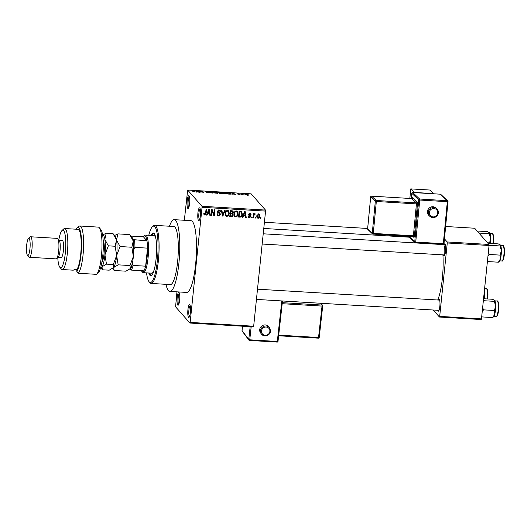 <?xml version="1.0" encoding="UTF-8"?>
<svg xmlns="http://www.w3.org/2000/svg" width="531" height="531" viewBox="0 0 531 531"><rect width="100%" height="100%" fill="white"/><g stroke="black" fill="none" stroke-linecap="round" stroke-linejoin="round"><path stroke-width="0.8" d="M179.053 292.581A6.418 1.327 93.4 0 1 179.066 292.594A6.418 1.327 93.4 0 1 179.737 298.92A6.418 1.327 93.4 0 1 178.316 305.119A6.418 1.327 93.4 0 1 177.766 305.093A6.418 1.327 93.4 0 1 177.188 297.453A6.418 1.327 93.4 0 1 179.053 292.581M179.418 293.377A5.562 1.155 -86.6 0 0 178.104 298.628A5.562 1.155 -86.6 0 0 178.681 304.309A5.562 1.155 -86.6 0 0 178.761 304.382M189.056 195.82A6.418 1.327 93.4 0 1 189.063 195.833A6.418 1.327 93.4 0 1 189.733 202.158A6.418 1.327 93.4 0 1 188.313 208.358A6.418 1.327 93.4 0 1 187.762 208.331A6.418 1.327 93.4 0 1 187.191 200.691A6.418 1.327 93.4 0 1 189.056 195.82M189.421 196.616A5.562 1.155 -86.6 0 0 188.107 201.866A5.562 1.155 -86.6 0 0 188.684 207.548A5.562 1.155 -86.6 0 0 188.757 207.621M199.795 207.993A6.418 1.327 93.4 0 1 199.809 208.006A6.418 1.327 93.4 0 1 200.479 214.332A6.418 1.327 93.4 0 1 199.052 220.531A6.418 1.327 93.4 0 1 198.501 220.511A6.418 1.327 93.4 0 1 197.93 212.871A6.418 1.327 93.4 0 1 199.795 207.993M200.16 208.789A5.562 1.155 -86.6 0 0 198.846 214.039A5.562 1.155 -86.6 0 0 199.424 219.721A5.562 1.155 -86.6 0 0 199.497 219.794M189.799 304.761A6.418 1.327 93.4 0 1 189.806 304.767A6.418 1.327 93.4 0 1 190.476 311.093A6.418 1.327 93.4 0 1 189.056 317.292A6.418 1.327 93.4 0 1 188.505 317.272A6.418 1.327 93.4 0 1 187.928 309.633A6.418 1.327 93.4 0 1 189.799 304.761M190.158 305.551A5.562 1.155 -86.6 0 0 188.85 310.801A5.562 1.155 -86.6 0 0 189.428 316.489A5.562 1.155 -86.6 0 0 189.501 316.556M438.367 300.035A5.994 1.241 93.4 0 1 439.303 299.358A5.994 1.241 93.4 0 1 439.31 299.371A5.994 1.241 93.4 0 1 439.933 305.272A5.994 1.241 93.4 0 1 438.606 311.06A5.994 1.241 93.4 0 1 438.095 311.04A5.994 1.241 93.4 0 1 437.75 310.283M444.089 244.645A5.994 1.241 93.4 0 1 445.024 243.968A5.994 1.241 93.4 0 1 445.031 243.981A5.994 1.241 93.4 0 1 445.662 249.882A5.994 1.241 93.4 0 1 444.334 255.67A5.994 1.241 93.4 0 1 443.816 255.65A5.994 1.241 93.4 0 1 443.478 254.9M165.964 284.324A35.942 7.441 -86.6 0 0 168.446 290.576A35.942 7.441 -86.6 0 0 169.913 291.419A35.942 7.441 -86.6 0 0 179.232 259.659A35.942 7.441 -86.6 0 0 175.688 220.511A35.942 7.441 -86.6 0 0 174.214 219.661A35.942 7.441 -86.6 0 0 169.442 226.239M169.913 291.419L186.627 292.422A35.942 7.441 -86.6 0 0 195.952 260.661A35.942 7.441 -86.6 0 0 192.401 221.513A35.942 7.441 -86.6 0 0 190.928 220.67L174.214 219.661M189.906 323.054L190.158 322.403L253.672 326.213L253.42 326.864L189.906 323.054L175.582 306.818L176.949 291.844M184.343 220.272L187.655 190.038L201.972 206.274L265.487 210.077L265.566 211.099L202.052 207.289L201.972 206.274M258.059 218.281L257.216 217.876L256.805 215.991L258.511 213.88L259.36 214.298L259.772 216.124C259.752 217.345 259.181 218.068 258.059 218.281L256.938 217.418M253.699 217.942L253.168 217.909L253.606 213.661L254.137 213.694L254.064 214.371L254.78 213.654L255.258 213.913L254.117 214.876L253.699 217.942L253.221 217.398M249.517 217.763L248.7 217.411L248.362 216.323L248.9 216.276L249.616 217.159L250.307 216.15L248.86 215.354L248.627 214.504L249.948 213.369L250.791 213.741L251.057 214.657L249.909 213.973L249.165 214.451L250.725 215.54L250.944 216.469L249.517 217.763L248.455 216.947M248.448 216.197L249.616 217.159M250.519 214.697L249.424 213.429M248.767 214L249.298 214.816M241.426 211.438L242.382 214.292C242.348 215.964 241.572 216.907 240.058 217.126L238.505 217.026L239.109 211.192L241.864 211.763M232.299 213.137L233.209 214.989C233.089 216.084 232.485 216.621 231.416 216.602L229.764 216.509L230.368 210.668L233.003 211.159L233.335 212.32L232.903 213.727M222.881 216.09L222.356 216.064L221.387 210.13L221.938 210.163L222.655 215.394L224.593 210.322L225.151 210.356L222.881 216.09L222.243 215.374M211.53 215.413L210.999 215.38L211.603 209.539L212.168 209.572L213.933 214.391L214.411 209.712L214.949 209.738L214.345 215.579L213.774 215.546L212.015 210.741L211.53 215.413L211.053 214.869M203.984 214.624L203.811 213.196L204.349 213.15L204.866 214.405L205.484 213.993L206.055 209.207L206.586 209.241L206.181 213.203L204.774 215.082L204.09 214.783M203.791 213.389L204.866 214.405M253.672 326.213L265.566 211.099M190.158 322.403L202.052 207.289M207.077 215.148L206.519 215.108L208.736 209.367L209.3 209.4L210.389 215.34L209.838 215.307L209.553 213.542L207.714 213.429L207.077 215.148L206.678 214.697M217.471 211.398L219.774 212.878L220.438 214.318L218.606 215.911L217.464 215.4L217.046 213.834L217.584 213.794L217.883 214.836L218.719 215.234L219.9 214.298L219.721 213.635L217.776 212.586L217.445 211.424L219.124 209.918L220.173 210.389L220.551 211.756L220.007 211.803L219.768 210.9L219.071 210.601L217.975 211.477L218.122 212.135L217.511 211.431M219.774 212.878L220.126 213.17M225.516 215.407L225.197 213.369C225.25 211.71 226.04 210.727 227.567 210.422L228.708 210.98L229.306 213.548L228.562 215.613L226.949 216.416L225.828 215.871M234.251 215.931L233.932 213.893C233.992 212.234 234.782 211.252 236.308 210.946L237.443 211.504L238.047 214.073L237.297 216.137L235.684 216.933L234.563 216.396M242.932 217.298L242.375 217.259L244.599 211.517L245.156 211.55L246.251 217.491L245.694 217.458L245.415 215.692L243.576 215.579L242.932 217.298L242.541 216.847M252.179 217.849L251.648 217.816L251.734 216.987L252.265 217.013L252.179 217.849L251.701 217.305M255.823 218.068L255.292 218.035L255.378 217.199L255.909 217.232L255.823 218.068L255.345 217.524M260.84 218.367L260.309 218.334L260.396 217.504L260.927 217.537L260.84 218.367L260.363 217.823M245.176 194.884L244.645 194.85L245.156 195.056M242.733 194.91L242.78 194.452L243.211 194.943L242.68 194.91L241.851 193.968L243.55 194.107L242.713 194.266L242.647 194.877L242.707 194.306M241.532 194.665L240.994 194.631L241.512 194.837M240.058 194.631L237.211 193.928L238.173 193.735L239.64 194.074L237.722 193.941L240.112 194.565M238.957 194.704L239.561 194.472M238.313 193.868L237.715 193.921M232.571 193.941L231.894 194.26L232.372 193.072L232.93 193.105L235.764 194.492L232.571 193.941M222.602 193.111C222.164 192.74 222.648 192.554 224.055 192.554L226.691 193.344L226.571 193.775L223.518 193.583L222.482 192.859M226.651 193.735L226.691 193.344L226.571 193.775M213.86 192.587C213.422 192.215 213.907 192.03 215.32 192.03L217.949 192.819L217.829 193.251L214.776 193.058L213.747 192.335M217.909 193.211L217.949 192.819L217.829 193.251M195.103 191.983L192.806 191.552L194.685 191.81L193.828 190.755L194.359 190.788L195.235 191.864M187.655 190.038L251.17 193.848L265.487 210.077M196.709 191.791L196.032 192.109L196.51 190.921L197.067 190.954L199.908 192.348L196.709 191.791M200.134 191.379L201.043 192.414L199.377 191.087L203.101 192.295L202.185 191.26L202.716 191.293L203.858 192.58L200.134 191.379L200.081 191.89M209.446 192.746L205.995 192.315L208.935 192.547L205.676 191.784L206.878 191.525L208.816 192.003L206.493 191.963L209.506 192.667M212.924 191.903L212.393 193.092L211.869 193.065L209.154 191.678L211.969 192.926L212.367 191.87L212.924 191.903M222.19 193.523L219.276 193.51L218.141 192.215L221.54 192.726L221.208 192.965L222.263 193.437M221.527 192.879L221.195 193.092M230.965 194.027L231.012 193.589C231.476 193.968 230.998 194.147 229.578 194.127L228.018 194.027L226.876 192.74L229.233 192.906L231.124 193.848M248.608 195.142L248.641 194.811L247.592 195.222L245.687 194.645L246.736 194.246L248.727 195.01M481.471 318.892L481.225 319.543L439.436 317.034L439.688 316.383L481.471 318.892L489.058 245.481L447.275 242.979L447.195 241.957L488.985 244.466L489.058 245.481M439.688 316.383L447.275 242.979M445.635 226.491L474.661 228.23L488.985 244.466M444.454 238.85L447.195 241.957M433.243 310.018L439.436 317.034M437.697 299.995A32.517 6.737 -86.6 0 0 442.914 254.867M445.383 244.791A5.137 1.062 -86.6 0 0 444.201 249.696A5.137 1.062 -86.6 0 0 444.739 254.867M194.306 191.299L194.359 190.788M196.384 192.136L196.51 190.921M196.921 191.299L196.755 191.645L198.236 191.737L196.921 191.299M199.888 191.671L199.941 191.127M202.663 191.804L202.716 191.293M212.241 193.085L212.367 191.87M215.453 192.182L214.398 192.62L216.349 193.204L217.418 192.78L215.453 192.182M214.245 192.853L214.292 192.408L214.365 192.912M217.471 193.337L217.418 192.78M218.805 192.401L219.144 192.786L221.029 192.713L218.805 192.401L218.752 192.912M219.091 193.297L219.144 192.786M220.677 193.025L221.029 192.713M219.276 192.932L219.681 193.39L221.679 193.291L219.276 192.932L219.223 193.443M221.327 193.623L221.679 193.291M224.195 192.707L223.133 193.145L225.084 193.729L226.153 193.304L224.195 192.707M222.987 193.377L223.033 192.926L223.106 193.437M226.206 193.861L226.153 193.304M227.54 192.919L228.416 193.915L230.547 193.861L229.266 193.052L227.54 192.919L227.487 193.43M230.514 194.134L230.481 193.556M232.246 194.286L232.372 193.072M232.777 193.45L232.611 193.795L234.098 193.888L232.784 193.43M242.328 194.512L242.382 194.001M242.461 194.665L242.514 194.154M246.842 194.379L246.218 194.678L247.492 195.089L248.116 194.791L246.842 194.379M246.105 194.923L246.145 194.532L246.185 194.957M248.156 195.222L248.116 194.791M204.574 214.292L204.123 214.345L204.774 215.082M208.776 209.373L208.862 209.851M209.413 212.845L209.539 213.522L208.915 212.812M209.619 213.94L210.389 215.34M207.953 212.745L207.442 212.712M207.336 212.997L207.714 213.429M208.637 211.086L207.966 212.758L209.446 212.845L208.995 209.997L208.637 211.086L208.245 210.641M207.594 212.334L207.966 212.758M208.65 209.606L208.995 209.997M211.783 209.553L213.933 214.391M213.761 214.199L214.345 215.579M211.537 210.196L212.015 210.741M218.36 215.161L217.956 215.174L218.606 215.911M217.956 215.174L217.192 214.969M217.06 213.834L217.883 214.836M219.721 213.635L217.518 212.148M219.781 210.084L220.551 211.756M219.768 210.9L218.772 209.931M218.526 209.977L219.071 210.601M217.544 210.98L217.975 211.477M219.721 212.851L220.438 214.318M222.157 214.823L222.655 215.394M228.35 210.674L228.688 212.161L227.5 211.106C226.332 211.351 225.741 212.121 225.728 213.416L226.173 215.314L227.016 215.732C228.157 215.493 228.748 214.75 228.775 213.495L228.688 212.161M228.801 212.971L229.306 213.548M228.184 215.181L228.562 215.613M226.671 215.659L226.299 215.672L226.949 216.416M226.299 215.672L225.536 215.44M228.357 211.537L227.195 210.435M225.171 213.966L226.173 215.314M226.963 210.488L227.5 211.106M225.263 212.885L225.728 213.416M230.102 213.263L230.58 213.807L230.368 215.858L229.837 215.812M232.611 210.88L233.335 212.32M232.445 213.303L233.209 214.989M230.64 213.11L230.122 213.084M229.89 215.314L230.368 215.858L232.054 215.885L232.678 214.962L232.472 214.159L231.257 213.163M230.354 210.84L230.832 211.378L230.653 213.123L232.213 213.163L232.79 212.387L232.618 211.683L231.456 210.734M230.169 212.579L230.653 213.123M232.618 211.683L230.832 211.378M230.992 213.143L231.629 213.874L230.58 213.807M232.472 214.159L231.629 213.874M237.091 211.199L237.423 212.685L236.242 211.63C235.067 211.876 234.476 212.646 234.463 213.94L234.908 215.838L235.751 216.256C236.892 216.017 237.483 215.274 237.516 214.02L237.423 212.685M237.536 213.495L238.047 214.073M236.919 215.705L237.297 216.137M235.406 216.183L235.034 216.197L235.684 216.933M235.034 216.197L234.271 215.964M237.098 212.061L235.93 210.96M233.912 214.491L234.908 215.838M235.698 211.013L236.242 211.63M233.998 213.409L234.463 213.94M239.421 216.396L240.058 217.126M239.096 216.369L238.572 216.336M241.499 211.471L241.764 212.825M241.877 213.727L242.382 214.292M240.603 211.384L241.479 212.307L239.859 211.225M239.567 211.902L239.103 216.376L240.065 216.436L241.486 215.666L241.851 214.252L241.253 212.121L239.567 211.902L239.089 211.365M238.625 215.838L239.103 216.376M239.866 211.238L240.51 211.962M244.638 211.524L244.725 212.002M244.107 212.792L244.499 213.236L243.822 214.909L245.302 214.995L245.402 215.672M245.481 216.09L246.251 217.491M244.778 214.962L245.415 215.692M243.815 214.896L243.304 214.863M243.198 215.148L243.576 215.579M243.45 214.484L243.822 214.909M244.506 211.756L244.857 212.148L244.499 213.236M245.302 214.995L244.857 212.148M248.647 214.922L250.307 216.15M250.353 213.449L251.057 214.657M249.869 213.96L249.251 213.236M248.707 214.139L249.225 214.73M250.28 215.267L250.944 216.469M250.293 215.732L250.227 216.071M253.586 213.827L254.064 214.371M254.422 213.807L255.046 214.511M254.289 213.98L254.668 214.411M254.017 213.674L253.466 214.139M253.546 214.232L254.117 214.876M253.446 215.194L253.924 215.739M258.989 214L259.141 215.048M259.247 215.533L259.772 216.124M257.973 213.96L258.962 214.75L258.192 213.9M256.778 216.376L258.132 217.67L259.234 216.137L258.438 214.484L257.336 216.017L258.132 217.67M256.878 215.5L257.336 216.017M148.78 273.007A21.393 4.427 -86.6 0 0 149.855 275.197A21.393 4.427 -86.6 0 0 150.724 275.695A21.393 4.427 -86.6 0 0 156.273 256.792A21.393 4.427 -86.6 0 0 154.163 233.487A21.393 4.427 -86.6 0 0 153.286 232.983A21.393 4.427 -86.6 0 0 151.036 235.419M153.698 233.102A21.393 4.427 -86.6 0 0 151.866 235.472M149.616 273.06A21.393 4.427 -86.6 0 0 150.685 275.244A21.393 4.427 -86.6 0 0 151.149 275.629M146.529 272.874A28.243 5.848 -86.6 0 0 149.118 281.815A28.243 5.848 -86.6 0 0 149.165 281.868A28.243 5.848 -86.6 0 0 157.375 260.429A28.243 5.848 -86.6 0 0 154.853 226.81A28.243 5.848 -86.6 0 0 152.424 226.717A28.243 5.848 -86.6 0 0 148.786 235.286M152.424 226.717L153.273 225.927A29.099 6.027 93.4 0 1 154.587 225.343A29.099 6.027 93.4 0 1 155.775 226.027A29.099 6.027 93.4 0 1 158.65 257.727A29.099 6.027 93.4 0 1 151.103 283.435A29.099 6.027 93.4 0 1 149.915 282.751A29.099 6.027 93.4 0 1 149.868 282.698A29.099 6.027 93.4 0 1 149.822 282.645M151.103 283.435L170.325 284.589A29.099 6.027 -86.6 0 0 177.872 258.876A29.099 6.027 -86.6 0 0 174.998 227.182A29.099 6.027 -86.6 0 0 173.81 226.498L154.587 225.343M141.412 270.704A17.974 3.724 -86.6 0 0 141.81 271.328A17.974 3.724 -86.6 0 0 143.861 270.85A17.974 3.724 -86.6 0 0 145.647 266.184A17.974 3.724 -86.6 0 0 147.067 257.714A17.974 3.724 -86.6 0 0 147.512 248.136A17.974 3.724 -86.6 0 0 146.961 240.822A17.974 3.724 -86.6 0 0 143.914 236.262L144.764 235.472A18.824 3.896 93.4 0 1 145.613 235.094L153.97 235.598A18.824 3.896 93.4 0 1 154.74 236.036A18.824 3.896 93.4 0 1 155.988 239.096M154.143 269.954A18.824 3.896 93.4 0 1 151.713 273.186A18.824 3.896 93.4 0 1 150.943 272.742M484.352 291.008L484.843 293.756L483.801 298.754M484.551 298.794A8.33 1.726 -86.6 0 0 484.843 293.756A8.33 1.726 -86.6 0 0 484.491 289.707M145.613 235.094A18.824 3.896 93.4 0 1 148.063 257.947A18.824 3.896 93.4 0 1 143.357 272.682A18.824 3.896 93.4 0 1 142.56 272.211L141.81 271.328M143.914 236.262A17.974 3.724 -86.6 0 0 143.443 236.826L130.978 236.083M143.861 270.85L131.323 270.1L130.148 269.662A17.118 3.544 -86.6 0 0 132.458 263.628L133.108 265.434L145.647 266.184L147.512 248.136L134.974 247.386L133.958 249.085A17.118 3.544 -86.6 0 0 133.248 239.634L132.816 239.142M133.248 239.634L146.961 240.822L143.443 236.826M132.458 263.628L132.684 261.431M133.732 251.282L133.958 249.085M129.743 269.204L130.148 269.662M133.108 265.434A17.974 3.724 93.4 0 1 131.323 270.1M134.423 240.065A17.974 3.724 93.4 0 1 134.974 247.386M490.272 243.41A8.33 1.726 -86.6 0 0 490.359 242.667A8.33 1.726 -86.6 0 0 490.564 238.366L489.522 243.364M487.471 242.753L489.343 242.866M478.949 233.089L489.27 233.713L490.564 238.366A8.33 1.726 -86.6 0 0 489.622 232.764A8.33 1.726 -86.6 0 0 489.609 232.751L489.622 232.764M477.117 231.018L487.438 231.635L489.609 232.751L489.27 233.713M482.234 311.524L483.568 309.852L482.646 307.568M483.555 298.734L492.522 299.272L494.706 300.4A8.33 1.726 -86.6 0 0 494.693 300.387L494.348 301.349L495.649 306.002L494.427 310.502L494.806 314.12L492.675 317.584L493.73 316.655A8.33 1.726 -86.6 0 0 494.806 314.12A8.33 1.726 -86.6 0 0 495.649 306.002A8.33 1.726 -86.6 0 0 494.706 300.4L494.706 300.4M481.677 316.888L492.675 317.584M483.568 309.852L494.427 310.502M483.316 301.05L483.495 300.699L494.348 301.349M500.534 258.73A8.33 1.726 -86.6 0 0 501.164 254.913A8.33 1.726 -86.6 0 0 501.37 250.612L500.149 255.119L500.534 258.73L498.397 262.201L499.459 261.265A8.33 1.726 93.4 0 0 500.534 258.73M487.538 261.551L498.397 262.201M487.956 256.134L489.297 254.462L500.149 255.119M489.297 254.462L488.367 252.179M489.038 245.667L489.217 245.309L500.076 245.959L501.37 250.612A8.33 1.726 -86.6 0 0 500.428 245.01A8.33 1.726 -86.6 0 0 500.414 244.997L500.428 245.01M487.923 243.264L498.244 243.888L500.414 244.997L500.076 245.959M100.764 229.445A22.249 4.606 93.4 0 1 100.797 229.485A22.249 4.606 93.4 0 1 103.206 249.743A22.249 4.606 93.4 0 1 98.912 271.991L96.622 274.348A23.961 4.965 -86.6 0 0 101.819 251.037A23.961 4.965 -86.6 0 0 99.297 227.719A23.961 4.965 -86.6 0 0 99.264 227.673A23.961 4.965 -86.6 0 0 98.281 227.115L79.896 226.014A23.961 4.965 93.4 0 1 83.553 247.386A23.961 4.965 93.4 0 1 78.236 273.246L96.622 274.348M57.786 257.555A18.824 3.896 -86.6 0 0 59.824 267.246A18.824 3.896 -86.6 0 0 59.85 267.279A18.824 3.896 -86.6 0 0 65.326 252.988A18.824 3.896 -86.6 0 0 63.647 230.573A18.824 3.896 -86.6 0 0 62.027 230.514A18.824 3.896 -86.6 0 0 58.841 239.886M62.027 230.514L63.72 228.934A20.536 4.255 93.4 0 1 64.649 228.529A20.536 4.255 93.4 0 1 65.486 229.007A20.536 4.255 93.4 0 1 67.517 251.382A20.536 4.255 93.4 0 1 62.193 269.529A20.536 4.255 93.4 0 1 61.35 269.044A20.536 4.255 93.4 0 1 61.317 269.011A20.536 4.255 93.4 0 1 61.291 268.971M29.378 257.276L56.12 258.876A10.268 2.124 -86.6 0 0 56.585 258.67A10.268 2.124 -86.6 0 0 58.855 248.754A10.268 2.124 -86.6 0 0 57.786 238.638A10.268 2.124 -86.6 0 0 57.766 238.618A10.268 2.124 -86.6 0 0 57.348 238.379L30.606 236.773A10.268 2.124 93.4 0 1 31.024 237.012A10.268 2.124 93.4 0 1 32.039 248.203A10.268 2.124 93.4 0 1 29.378 257.276A10.268 2.124 93.4 0 1 28.953 257.031A10.268 2.124 93.4 0 1 28.939 257.017A10.268 2.124 93.4 0 1 28.926 256.997L27.446 255.252A8.556 1.772 -86.6 0 0 27.459 255.265A8.556 1.772 -86.6 0 0 29.948 248.767A8.556 1.772 -86.6 0 0 29.178 238.578A8.556 1.772 -86.6 0 0 28.448 238.552A8.556 1.772 -86.6 0 0 26.55 246.815A8.556 1.772 -86.6 0 0 27.446 255.252M28.448 238.552L30.141 236.979A10.268 2.124 93.4 0 1 30.606 236.773M58.085 257.283L61.238 257.469A8.556 1.772 -86.6 0 0 63.454 249.909A8.556 1.772 -86.6 0 0 62.612 240.583A8.556 1.772 -86.6 0 0 62.26 240.384L59.107 240.198M78.236 273.246L76.756 271.281L76.955 269.383A20.536 4.255 -86.6 0 0 81.097 248.926A20.536 4.255 -86.6 0 0 78.86 229.81A20.536 4.255 -86.6 0 0 78.024 229.326L64.649 228.529M76.756 271.281A22.249 4.606 -86.6 0 0 81.575 244.731A22.249 4.606 -86.6 0 0 77.121 228.065L78.814 226.491A23.961 4.965 93.4 0 1 79.896 226.014M77.121 228.065A22.249 4.606 -86.6 0 0 76.252 229.219M76.955 269.383L74.446 269.23A20.536 4.255 93.4 0 1 73.052 270.179L62.193 269.529M56.585 258.67L58.277 257.097A8.556 1.772 -86.6 0 0 60.176 248.833A8.556 1.772 -86.6 0 0 59.28 240.404A8.556 1.772 -86.6 0 0 59.266 240.384M112.519 268.58L114.132 270.485L113.694 267.511L118.167 264.836L116.654 255.537L120.059 246.537L116.528 240.058L117.909 233.879L114.61 235.485M117.909 233.879L129.71 234.589L131.94 237.218A16.262 3.365 -86.6 0 1 133.241 241.061L131.861 247.247L133.367 256.539L129.969 265.546L130.407 268.513L125.933 271.188L114.132 270.485M118.167 264.836L129.969 265.546M120.059 246.537L131.861 247.247M129.71 234.589L133.241 241.061A16.262 3.365 -86.6 0 1 133.367 256.539A16.262 3.365 -86.6 0 1 130.407 268.513A16.262 3.365 -86.6 0 1 130.035 268.945L129.949 269.025M116.654 255.537A16.262 3.365 -86.6 0 0 116.528 240.058A16.262 3.365 -86.6 0 0 115.227 236.215L112.997 233.587L116.528 240.058L115.147 246.245L116.654 255.537L113.256 264.544L113.694 267.511A16.262 3.365 -86.6 0 0 116.654 255.537M113.282 267.976A16.262 3.365 -86.6 0 0 113.322 267.943A16.262 3.365 -86.6 0 0 113.694 267.511L109.213 270.186L102.43 269.781L101.992 266.814A16.262 3.365 -86.6 0 0 104.952 254.84A16.262 3.365 -86.6 0 0 104.826 239.362A16.262 3.365 -86.6 0 0 102.636 235.12M100.698 267.524A16.262 3.365 -86.6 0 0 101.992 266.814L106.465 264.133L104.952 254.84L108.357 245.833L104.826 239.362L106.213 233.182L102.616 234.994M100.651 267.684L102.43 269.781M106.465 264.133L113.256 264.544M106.213 233.182L112.997 233.587M108.357 245.833L115.147 246.245M432.845 217.597A5.137 4.952 -46.9 0 1 429.818 216.309L432.871 217.61C438.208 216.396 439.529 213.462 436.834 208.809L436.004 208.033A5.137 4.952 133.1 0 0 427.926 209.831A5.137 4.952 133.1 0 0 428.988 215.533L429.818 216.309A5.137 4.952 -46.9 0 1 433.807 207.515A5.137 4.952 -46.9 0 1 437.909 214.478A5.137 4.952 -46.9 0 1 432.904 217.604M433.794 193.603L414.572 192.454L410.762 188.89L429.984 190.045L433.774 193.782M409.846 198.435L410.762 188.89M269.635 327.886L268.839 326.817A5.137 4.879 143.3 0 0 260.376 327.581A5.137 4.879 143.3 0 0 260.608 332.964L261.405 334.032A5.137 4.879 -36.7 0 1 266.071 325.994A5.137 4.879 -36.7 0 1 269.635 327.886C271.467 332.379 269.927 335.068 265.009 335.95L261.405 334.032A5.137 4.879 -36.7 0 0 264.969 335.924M211.982 193.072L212.022 192.733M205.703 212.659L206.181 213.203M218.042 212.373L218.692 213.117M221.991 213.84L222.542 214.458M230.773 215.878L231.416 216.602M231.118 210.714L231.755 211.438M249.152 215.148L249.809 215.885M487.252 298.96A7.699 1.593 -86.6 0 0 487.352 298.09A7.699 1.593 -86.6 0 0 486.35 288.738C486.642 288.293 488.401 289.143 487.77 298.03A7.188 1.487 93.4 0 1 487.644 298.98L487.77 298.03A7.188 1.487 93.4 0 0 486.894 289.295M492.974 243.57A7.699 1.593 -86.6 0 0 493.08 242.7A7.699 1.593 -86.6 0 0 492.078 233.355L489.887 233.222M493.478 242.66A7.188 1.487 93.4 0 1 493.365 243.596L493.491 242.64A7.188 1.487 93.4 0 0 492.622 233.905M498.158 310.336A7.699 1.593 -86.6 0 0 497.155 300.991C497.447 300.539 499.206 301.389 498.576 310.277C497.547 317.339 496.631 316.137 496.233 316.363A7.699 1.593 -86.6 0 0 498.158 310.336M497.7 301.542A7.188 1.487 93.4 0 1 498.563 310.257M498.563 310.296A7.188 1.487 93.4 0 1 496.843 315.879M503.428 246.158A7.188 1.487 93.4 0 1 504.291 254.867C503.514 259.599 502.731 261.624 501.961 260.98A7.699 1.593 -86.6 0 0 503.886 254.946A7.699 1.593 -86.6 0 0 502.884 245.601L500.693 245.468M504.284 254.913A7.188 1.487 93.4 0 1 502.565 260.489M103.173 240.37A11.47 2.376 93.4 0 1 103.957 242.886A11.47 2.376 93.4 0 1 104.023 254.024A11.47 2.376 93.4 0 1 101.852 262.38M433.893 208.51A4.281 4.129 133.1 0 0 429.313 212.46A4.281 4.129 133.1 0 0 433.09 216.913A4.281 4.129 133.1 0 0 437.67 212.964A4.281 4.129 133.1 0 0 433.893 208.51M408.757 236.249L414.731 241.837L418.753 199.829L411.79 193.324L411.293 198.521M417.266 202.105A0.856 0.823 133.1 0 1 416.35 202.895L411.711 198.561L371.6 196.151L376.24 200.492L416.35 202.895L416.437 203.891L376.326 201.488L373.266 233.408L413.383 235.817L416.437 203.891L417.439 204.096A1.712 0.352 -86.6 0 0 417.266 202.105L412.627 197.771A1.712 0.352 -86.6 0 0 412.156 198.972M417.439 204.096L414.386 236.023A1.712 0.352 -86.6 0 1 413.895 237.39L412.939 236.501M447.998 201.641L443.996 243.623L443.312 243.696L447.328 201.687L419.749 200.034L415.733 242.043L443.312 243.696L443.093 244.393L415.547 242.733M440.285 194.187L412.706 192.534L419.669 199.039L447.248 200.691L440.285 194.187A0.856 0.823 -46.9 0 1 440.79 194.406A0.856 0.856 0 0 0 440.259 194.173L440.285 194.187M414.386 236.023L413.383 235.817L413.164 236.514L373.081 234.098M367.631 228.808L372.264 233.209L375.324 201.282L370.684 196.941L367.625 228.868A0.856 0.823 -46.9 0 0 367.877 229.545L372.516 233.879A0.856 0.823 133.1 0 0 373.021 234.098L413.642 236.72A0.856 0.823 -46.9 0 1 413.895 237.39M372.264 233.209A0.856 0.823 133.1 0 0 372.516 233.879A0.856 0.856 0 0 0 373.054 234.111L373.266 233.408L372.264 233.209M375.324 201.282L376.326 201.488L376.24 200.492A0.856 0.823 133.1 0 0 375.324 201.282M370.684 196.941A0.856 0.823 -46.9 0 1 371.6 196.151L371.567 196.138A0.856 0.856 0 0 0 370.665 196.915L370.684 196.941M370.691 196.882L367.611 228.841A0.856 0.856 0 0 0 367.877 229.545M413.191 236.507A0.856 0.823 -46.9 0 1 413.642 236.72M371.534 196.151L411.711 198.561A0.856 0.823 -46.9 0 0 412.627 197.771M411.651 198.554L412.288 198.382M440.79 194.406L447.752 200.91A0.856 0.823 -46.9 0 1 447.998 201.581L448.018 201.614A0.856 0.856 0 0 0 447.752 200.91A0.856 0.823 -46.9 0 0 447.248 200.691L447.328 201.687L448.018 201.614L443.996 243.623A0.856 0.856 0 0 1 443.093 244.393L415.514 242.74L415.733 242.043L414.731 241.837A0.856 0.823 -46.9 0 0 414.983 242.514A0.856 0.856 0 0 0 415.514 242.74L415.488 242.727A0.856 0.823 -46.9 0 1 414.983 242.514L408.253 236.222M418.753 199.829L419.749 200.034L419.669 199.039A0.856 0.823 -46.9 0 0 418.753 199.829M411.79 193.324A0.856 0.823 -46.9 0 1 412.706 192.534L412.68 192.521A0.856 0.856 0 0 0 411.777 193.291L411.79 193.324M411.797 193.264L411.273 198.521M443.976 243.649A0.856 0.823 -46.9 0 1 443.126 244.379M412.647 192.534L440.226 194.187M265.221 335.307A4.281 4.069 143.3 0 0 269.861 331.424A4.281 4.069 143.3 0 0 266.137 327.036A4.281 4.069 143.3 0 0 261.504 330.926A4.281 4.069 143.3 0 0 265.221 335.307M282.472 300.971L278.012 341.353L277.315 341.473L281.822 300.938M242.528 326.207L242.043 330.574L248.74 339.555L250.174 326.665M251.19 326.731L249.736 339.813L248.74 339.555A0.856 0.816 -36.7 0 0 249.484 340.431L277.069 342.083L249.57 340.437M242.05 330.488L242.023 330.528A0.856 0.856 0 0 0 242.189 331.132L248.893 340.112A0.856 0.856 0 0 0 249.53 340.457L249.736 339.813L277.315 341.473L277.109 342.11A0.856 0.856 0 0 0 278.012 341.353L282.492 300.977M278.702 335.127L318.54 337.517L318.328 338.154L278.629 335.751M282.306 302.67L321.965 305.046L320.631 303.261M322.695 306.009L319.231 337.397L318.54 337.517L322.032 306.088L282.193 303.699M278.629 335.778L318.328 338.154A0.856 0.856 0 0 0 319.231 337.397L322.709 305.922A0.856 0.816 143.3 0 0 321.965 305.046L322.032 306.088L322.722 305.969A0.856 0.856 0 0 0 322.556 305.358L321.009 303.287M242.189 331.132A0.856 0.816 -36.7 0 1 242.043 330.574L242.508 326.207M263.774 228.463L409.793 237.224M230.58 193.782L230.54 194.127M250.36 214.166L249.703 213.429M249.258 214.77L248.601 214.026M149.118 281.815L149.868 282.698M486.35 288.738L484.597 288.632M367.644 228.463L264.411 222.27M439.024 310.363L256.44 299.411M439.641 300.115L257.495 289.189M263.223 233.799L445.363 244.725M262.161 244.028L444.752 254.973M143.357 272.682L151.713 273.186M492.078 233.355C492.37 232.903 494.122 233.753 493.491 242.64M497.155 300.991L494.972 300.858M496.233 316.363L494.049 316.237M501.961 260.98L499.771 260.847M502.884 245.601C503.176 245.149 504.928 245.999 504.297 254.893M100.797 229.485L99.297 227.719M59.824 267.246L61.317 269.011M59.28 240.404L57.786 238.638"/></g></svg>
